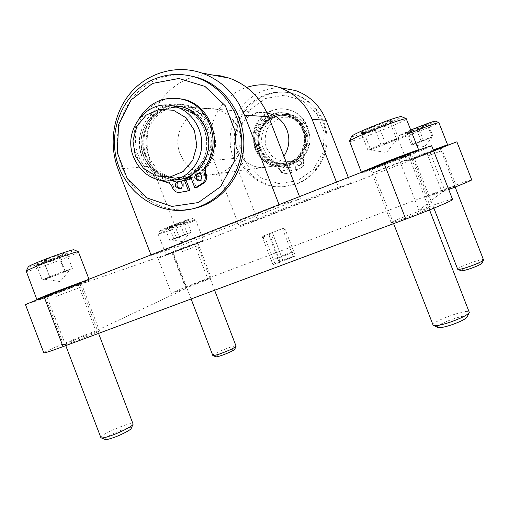 <?xml version="1.0" encoding="UTF-8"?>
<svg xmlns="http://www.w3.org/2000/svg" width="509" height="509" viewBox="0 0 509 509"><rect width="100%" height="100%" fill="white"/><g stroke="black" fill="none" stroke-linecap="round" stroke-linejoin="round"><path stroke-width="0.38" stroke-dasharray="2.54 1.91" d="M47.878 296.232L45.365 297.014C44.283 296.982 82.267 282.501 81.3 283.309C82.159 283.322 56.232 293.343 47.878 296.232M370.845 169.586L370.584 169.618C369.178 169.605 410.839 153.387 409.955 154.303C410.884 154.462 373.714 168.982 370.845 169.586M173.054 252.572L197.797 242.99L173.054 252.572M413.302 158.814L441.373 147.877L413.302 158.814M348.296 177.469L350.606 183.418L257.452 219.767L239.084 225.939L213.805 160.322C202.213 132.155 217.922 96.347 246.68 87.402M350.606 183.418L338.402 187.147L239.084 225.939M431.67 145.816C430.048 146.929 419.212 151.447 399.151 159.368L426.854 153.044L433.483 150.479M456.885 141.833L430.099 152.706L194.61 244.574L157.968 258.292L172.513 252.343L78.405 285.053C55.672 293.935 25.049 305.26 25.45 304.586M279.047 204.643L279.269 205.216L300.342 198.777L182.292 245.007L151.975 166.042C134.255 124.419 167.525 71.909 212.024 74.918M279.269 205.216L151.179 255.454L182.292 245.007M399.151 159.368L418.958 210.287L442.073 192.103L448.715 189.558M426.854 153.044L442.073 192.103M471.728 179.868C469.896 180.001 460.772 183.145 444.351 189.291L207.647 278.506C191.161 284.696 170.769 293.044 171.418 293.375L186.326 288.336L95.889 330.882C73.022 339.471 42.877 352.145 43.819 352.883M172.513 252.343L186.326 288.336M78.405 285.053L95.889 330.882M452.571 199.452C450.433 199.242 439.229 202.856 418.958 210.287M65.96 343.709L63.638 345C63.021 346.19 100.865 331.213 99.44 330.837C99.942 329.915 73.97 339.897 65.96 343.709M391.364 222.433L391.173 222.649C390.352 224.145 432.211 208.289 430.722 207.659C431.104 206.399 393.705 220.454 391.364 222.433M186.409 287.375L185.505 287.884C184.99 288.597 212.107 278.054 211.203 277.889C211.642 277.29 190.85 285.25 186.409 287.375M427.942 196.417L427.872 196.493C427.248 197.327 457.082 186.001 456.14 185.76C456.528 185.041 428.953 195.469 427.942 196.417M271.742 260.105L271.31 260.392C270.883 261.104 294.603 251.955 293.808 251.713C294.164 251.096 274.644 258.521 271.742 260.105M262.555 236.278L284.576 227.803L262.555 236.278M336.455 182.114L338.402 187.147M257.452 219.767L233.816 158.477C219.958 126.105 246.846 85.467 281.878 87.987M302.505 130.043C299.063 121.848 293.165 116.663 284.824 114.487C270.864 111.14 256.269 122.014 254.761 136.565C252.973 151.078 264.635 165.088 278.843 165.33C295.856 166.43 309.478 146.407 302.505 130.043M283.901 156.269C278.308 163.866 270.934 167.677 261.772 167.69C250.466 166.831 242.469 161.048 237.792 150.346C229.629 131.475 247.329 108.493 267.047 112.998M299.508 196.614L300.342 198.777M151.179 255.454L150.969 254.907M190.824 177.425C209.142 171.87 219.678 148.125 211.871 129.14C207.004 117.503 198.803 110.148 187.274 107.087C167.995 102.398 148.17 117.846 146.325 138.365C144.098 158.84 160.208 178.614 179.709 179.053L185.461 178.71M180.275 154.068C170.235 130.858 192.179 102.729 215.981 109.263C226.594 112.069 234.127 118.782 238.575 129.407C247.578 150.639 230.367 176.528 208.83 175.02C195.399 173.957 185.88 166.971 180.275 154.068M190.43 176.4C204.376 168.511 210.942 156.047 210.115 139.002C207.297 122.154 198.192 111.401 182.814 106.75C156.626 99.529 132.709 130.73 143.799 156.428C149.983 170.725 160.45 178.474 175.185 179.677L185.327 178.373M258.769 148.984C263.102 158.891 270.534 164.235 281.057 165.024C294.775 164.127 303.122 156.689 306.1 142.711C306.545 128.363 300.176 119.011 286.993 114.646C268.434 109.6 251.013 131.15 258.769 148.984M145.364 155.76C151.211 169.281 161.099 176.642 175.026 177.838C191.352 178.544 206.539 164.808 208.366 147.241C210.363 129.7 198.459 112.12 182.273 108.525C157.446 101.813 134.853 131.398 145.364 155.76M143.519 155.875C149.392 169.465 159.323 176.865 173.314 178.067C189.717 178.774 204.968 164.973 206.8 147.317C208.805 129.687 196.843 112.018 180.58 108.404C155.646 101.66 132.957 131.392 143.519 155.875M172.284 105.777C148.984 106.006 132.518 134.153 141.947 156.549C148.164 170.916 158.674 178.704 173.48 179.919L175.166 179.925M260.773 148.463C264.858 157.796 271.851 162.861 281.763 163.643C294.813 162.842 302.76 155.805 305.591 142.514C306.011 128.885 299.941 120.022 287.388 115.931C269.853 111.255 253.45 131.615 260.773 148.463M259.654 148.927C263.974 158.802 271.38 164.127 281.865 164.91C295.538 164.019 303.86 156.607 306.832 142.673C307.277 128.376 300.927 119.055 287.789 114.71C269.293 109.683 251.923 131.157 259.654 148.927M259.895 148.52C263.993 157.885 271.011 162.963 280.955 163.752C294.043 162.95 302.015 155.881 304.859 142.552C305.273 128.872 299.19 119.978 286.592 115.874C269 111.185 252.547 131.615 259.895 148.52M266.315 147.725L271.768 155.913C277.1 160.011 283.093 161.907 289.748 161.614C296.206 159.877 301.411 156.206 305.362 150.607C308.072 144.257 308.518 137.735 306.704 131.048L301.15 122.777C295.729 118.686 289.678 116.835 282.998 117.223C276.559 119.055 271.412 122.777 267.562 128.376C264.934 134.681 264.521 141.133 266.315 147.725M263.452 148.685C267.709 158.407 275.013 163.656 285.352 164.426C298.84 163.542 307.048 156.238 309.981 142.514C310.426 128.433 304.172 119.252 291.212 114.97C272.97 110.014 255.83 131.169 263.452 148.685M190.226 175.872L189.577 174.18L191.091 173.989L196.398 187.789M189.577 174.18C216.478 161.168 210.185 113.59 180.714 108.417C162.148 103.995 143.131 118.909 141.356 138.696C139.224 158.439 154.685 177.533 173.448 178.055L184.665 176.655L173.314 178.067M191.091 173.989C217.877 161.035 211.617 113.672 182.273 108.525C163.783 104.129 144.842 118.972 143.074 138.671C140.948 158.318 156.339 177.323 175.026 177.838L173.448 178.055M185.225 178.105L184.665 176.655M183.787 178.57L183.125 176.858M172.144 186.93L173.722 186.682L174.078 187.592C175.382 190.576 177.577 192.141 180.65 192.294L183.533 191.963M173.722 186.682C172.685 184.201 170.922 182.68 168.441 182.114C148.272 178.335 133.358 156.95 135.68 135.439C137.748 113.889 156.797 96.659 177.45 98.364M139.682 117.738C126.315 139.281 136.679 171.616 159.718 180.231M180.256 188.572L180.491 188.584C184.888 188.794 184.837 181.191 180.441 181.255L179.123 181.49M199.534 180.65L199.687 180.657C204.128 180.975 204.274 173.321 199.821 173.276L198.504 173.474M198.046 173.69C222.261 155.843 212.647 110.51 183.367 104.975C175.866 103.251 168.6 103.906 161.576 106.941C146.058 113.761 136.896 132.423 140.204 149.888C143.404 167.366 158.573 181.121 175.363 181.516L185.989 180.097M191.091 178.118L197.187 174.364M165.622 107.227C150.257 113.971 141.178 132.423 144.448 149.684C147.61 166.971 162.619 180.568 179.244 180.956C196.97 181.535 213.379 166.589 215.383 147.521C217.572 128.478 204.752 109.365 187.197 105.28C179.766 103.575 172.576 104.224 165.622 107.227M188.705 75.529C177.056 73.856 165.889 75.408 155.213 80.168C127.396 92.695 111.846 126.754 118.972 157.561C125.882 188.419 154.354 211.502 184.493 209.797L193.681 208.563M293.139 160.952L296.811 170.445L302.212 167.098C304.058 165.501 304.605 163.516 303.848 161.149L303.262 158.324L304.248 155.569C316.598 139.988 307.57 113.711 288.501 109.677C273.422 105.77 257.242 116.561 254.303 132.124C251.122 147.629 261.817 163.968 276.979 166.621L280.714 169.758L279.963 169.879L276.222 166.729C261.009 164.07 250.282 147.674 253.476 132.124C256.415 116.51 272.646 105.687 287.77 109.607C306.895 113.653 315.949 140.013 303.568 155.646L302.575 158.407L303.167 161.238C303.924 163.618 303.377 165.603 301.525 167.207L296.104 170.566L292.421 161.041L293.139 160.952C312.189 151.943 308.066 119.513 287.331 115.925L286.592 115.874C307.391 119.469 311.527 152 292.421 161.041M291.511 172.411L287.833 162.899L288.558 162.804L292.223 172.284L284.862 173.741C282.673 173.645 281.121 172.57 280.204 170.509L279.963 169.879M292.223 172.284L285.6 173.607C283.411 173.512 281.865 172.443 280.955 170.388L280.714 169.758M288.558 162.804L281.7 163.65C268.408 163.357 257.529 150.244 259.202 136.66C260.627 123.051 274.262 112.864 287.331 115.925M287.833 162.899L280.955 163.752C267.619 163.459 256.708 150.301 258.387 136.679C259.813 123.019 273.486 112.807 286.592 115.874L287.388 115.931M296.811 170.445L296.104 170.566M301.532 162.047C301.939 164.057 301.156 165.215 299.184 165.514C296.022 163.707 296.073 162.015 299.33 160.437L301.532 162.047M300.844 162.142C301.252 164.159 300.469 165.323 298.49 165.622C295.315 163.809 295.366 162.11 298.63 160.526L300.844 162.142M287.776 167.601C288.183 169.567 287.432 170.719 285.511 171.049C282.336 169.325 282.336 167.639 285.524 165.991L287.776 167.601M287.044 167.709C287.458 169.688 286.701 170.839 284.773 171.17C281.585 169.446 281.592 167.754 284.786 166.093L287.044 167.709M291.091 164.464L281.165 166.297C266.328 166.119 254.106 151.517 255.976 136.374C257.548 121.187 272.837 109.861 287.4 113.424C311.578 117.84 314.269 156.498 291.091 164.464M289.271 164.725L279.276 166.564C264.33 166.386 252.012 151.669 253.896 136.406C255.473 121.104 270.877 109.683 285.549 113.278C309.911 117.719 312.628 156.696 289.271 164.725M297.396 180.765L278.576 183.571L260.525 177.724L246.706 164.464L239.726 146.382L240.916 126.938L250.097 109.861L265.577 98.498L284.397 95.183L302.83 100.718L317.126 114.092L324.316 132.633L322.91 152.528L313.251 169.72L297.396 180.765M297.771 183.584L284.06 186.644C256.498 188.546 232.537 161.996 235.966 133.95C238.727 105.821 268.332 85.353 295.01 94.26C313.143 100.095 326.543 118.298 327.071 138.054C327.643 157.809 315.357 176.648 297.771 183.584M296.664 183.844L282.896 186.911C255.206 188.826 231.131 162.142 234.573 133.962C237.34 105.687 267.079 85.118 293.89 94.07C312.1 99.929 325.569 118.228 326.104 138.085C326.683 157.936 314.333 176.871 296.664 183.844M43.901 261.868C49.806 262.542 54.775 260.697 58.815 256.332C61.913 257.605 64.287 256.714 65.935 253.667L66.367 252.769C64.897 255.976 62.41 256.644 58.891 254.767C54.832 259.221 49.717 261.117 43.551 260.455C42.043 264.216 39.568 265.399 36.12 263.999L37.335 264.521C40.364 265.609 42.552 264.731 43.901 261.868L58.815 256.332L66.367 252.769L58.891 254.767L43.551 260.455L36.12 263.999L43.901 261.868L49.882 277.564L42.196 279.95L57.377 273.715L72.405 268.587L68.569 270.279L70.261 269.458L68.747 269.706L57.377 273.715L45.925 278.289L44.423 279.193L46.071 278.747L57.345 274.752L49.882 277.564M28.237 266.913C28.205 268.669 75.574 251.026 74.091 249.855M26.131 271.335C26.023 273.244 80.25 252.992 78.526 251.796M36.794 299.356L36.877 299.362C38.55 299.362 88.159 280.446 89.018 279.492L86.829 280.077M50.588 294.59L38.01 299.846C39.575 299.839 87.701 281.477 88.515 280.586C90.761 279.371 67.385 287.986 50.588 294.59M55.137 293.012L46.853 296.448C46.472 297.002 80.645 283.965 79.843 283.869L55.137 293.012M56.48 296.283L80.912 287.159L56.48 296.283M100.788 437.587C99.109 434.915 132.715 420.72 133.097 423.908M105.019 439.407C102.016 437.619 132.372 424.767 131.271 428.266M57.345 274.752L68.569 270.279L57.345 274.752M65.025 270.845L58.891 254.767M72.405 268.587L66.367 252.769M64.777 271.959L58.815 256.332M42.196 279.95L36.12 263.999M49.704 276.603L43.551 260.455M363.82 132.295C369.941 133.237 374.999 131.373 378.989 126.709C384.244 127.644 388.507 125.736 391.771 120.977L391.79 122.682C391.548 123.483 390.766 122.847 389.43 120.767C385.415 125.538 380.21 127.454 373.816 126.506C370.635 131.316 366.359 133.25 360.989 132.295L363.191 134.471L363.82 132.295L378.989 126.709L392.891 120.219C393.272 119.768 392.121 119.952 389.43 120.767L373.816 126.506L360.989 132.295L360.181 133.173L363.82 132.295L370.597 149.748L367.892 150.066L380.815 144.524L396.409 138.696L398.617 138.575L392.14 141.349L397.523 138.639L388.628 141.604L374.312 147.311L369.254 149.907L378.187 146.904L370.597 149.748M351.554 136.425C351.407 138.683 402.937 118.311 401.525 116.644M349.378 141.33C349.072 143.805 408.11 120.499 406.506 118.756M361.352 172.188L361.466 172.195C363.318 172.265 416.935 151.408 418.551 149.977L418.627 149.888M386.159 162.937C370.361 169.173 362.542 172.436 362.694 172.729C364.438 172.786 416.464 152.547 417.997 151.211C419.874 150.11 403.313 156.193 386.159 162.937M387.597 162.6L372.181 169.001C371.685 169.707 409.064 155.169 408.333 154.933L387.597 162.6M389.054 166.278L373.759 172.532C373.224 173.143 410.254 158.763 409.56 158.63L389.054 166.278M433.019 325.124C430.837 321.745 468.496 308.168 469.279 312.081M437.765 327.389C433.903 324.971 468.401 312.564 467.217 316.821M378.187 146.904L392.14 141.349L378.187 146.904M396.409 138.696L389.43 120.767M398.617 138.575L391.771 120.977M385.746 144.079L378.989 126.709M367.892 150.066L360.989 132.295M380.815 144.524L373.816 126.506M169.465 227.542C173.69 228.07 177.221 226.747 180.071 223.566C182.954 224.469 185.161 223.496 186.695 220.658L186.51 221.199C185.836 222.948 184.563 223.127 182.686 221.727C179.849 224.953 176.248 226.301 171.87 225.78C170.394 228.63 168.199 229.597 165.279 228.687L166.621 229.406C168.04 229.883 168.994 229.26 169.465 227.542L186.79 220.588L171.87 225.78L165.279 228.687L169.465 227.542L173.893 239.071L169.758 240.356L191.149 232.257L181.802 235.508L173.06 238.963L171.838 239.707L179.193 237.06L173.893 239.071M169.694 226.371L159.641 230.838C157.663 232.626 195.017 218.367 192.287 218.38C191.658 218.145 179.448 222.458 169.694 226.371M169.682 228.993L158.153 234.134C157.815 235.285 196.69 220.435 195.59 219.837L195.507 219.805C194.845 219.557 180.867 224.52 169.682 228.993M177.66 249.785L166.017 254.551C166.647 254.665 203.066 240.662 203.377 240.191L177.66 249.785M178.118 250.301L166.825 254.907L203.021 240.992L178.118 250.301M180.53 249.467L196.748 243.391L180.53 249.467M181.497 251.853L197.543 245.809L181.497 251.853M212.762 355.409C211.674 354.01 235.991 344.351 236.093 346.139M215.784 356.764C214.041 355.829 235.463 347.316 234.776 349.212M179.193 237.06L187.802 233.663L179.193 237.06M187.197 233.466L182.686 221.727M191.149 232.257L186.695 220.658M184.487 235.063L180.071 223.566M169.758 240.356L165.279 228.687M176.388 237.557L171.87 225.78M408.046 132.264C412.366 132.938 415.936 131.608 418.742 128.274C422.623 128.942 425.785 127.587 428.222 124.209L428.362 125.577L427.045 124.101C424.245 127.479 420.606 128.841 416.133 128.173C413.747 131.57 410.572 132.938 406.615 132.264L407.913 133.816L408.046 132.264L418.742 128.274L429.246 123.611L416.133 128.173L405.749 132.887L408.046 132.264L412.894 144.715L411.526 144.88L421.089 140.904L433.108 136.736L428.324 138.722L432.555 136.762L426.548 138.849L416.286 142.902L412.214 144.798L418.245 142.698L412.894 144.715M410.884 129.992L399.68 135.152C397.313 137.233 436.289 121.937 435.392 121.123M411.838 132.442L398.076 138.741C397.605 140.109 440.031 123.394 438.949 122.624M433.286 149.97L406.646 160.672C407.302 160.825 446.972 145.402 447.545 144.766M425.225 153.839L407.524 161.048C408.135 161.188 446.609 146.236 447.15 145.644L425.225 153.839M425.944 153.673L414.358 158.382L440.215 148.329L425.944 153.673M426.968 156.276L441.087 150.95L426.968 156.276M457.648 269.21C456.357 267.594 483.321 257.808 483.537 259.832M460.976 270.743C458.914 269.63 482.799 260.977 482.055 263.121M418.245 142.698L428.324 138.722L418.245 142.698M431.995 136.794L427.045 124.101M433.108 136.736L428.222 124.209M423.577 140.681L418.742 128.274M411.526 144.88L406.615 132.264M421.089 140.904L416.133 128.173M269.312 233.746L280.268 262.141L279.352 262.58L270.018 238.39L268.879 233.917L269.312 233.746L264.196 235.667L282.47 228.617L272.391 232.562L283.169 261.155L272.391 232.562M268.879 233.917L272.29 232.607M280.268 262.141L275.045 263.796C274.478 263.503 293.553 256.142 293.324 256.746L283.36 260.99M279.352 262.58L272.939 264.616C272.251 264.247 295.697 255.2 295.436 255.932L283.169 261.155M270.018 238.39L273.823 236.933M430.099 152.706L444.351 189.291M194.61 244.574L207.647 278.506M233.816 158.477L213.805 160.322M118.113 169.166L151.975 166.042M179.772 192.536L181.319 192.256M172.494 187.846L174.078 187.592M166.837 182.343L168.441 182.114M276.979 166.621L276.222 166.729M280.955 170.388L280.204 170.509M286.077 173.582L285.339 173.709M302.212 167.098L301.525 167.207M303.848 161.149L303.167 161.238M303.606 160.513L302.919 160.609M304.248 155.569L303.568 155.646M157.968 258.292L171.418 293.375M262.09 236.481L271.31 260.392M284.576 227.803L293.808 251.713M413.206 158.827L427.872 196.493M441.373 147.877L456.14 185.76M172.074 252.878L185.505 287.884M197.797 242.99L211.203 277.889M370.584 169.618L391.173 222.649M409.955 154.303L430.722 207.659M45.365 297.014L63.638 345M81.3 283.309L99.44 330.837M215.981 109.263L187.274 107.087M208.83 175.02L179.709 179.053M284.824 114.487L286.993 114.646M278.843 165.33L261.772 167.69M267.11 113.138L182.814 106.75M281.057 165.024L175.185 179.677M173.48 179.919L165.775 180.981M291.212 114.97L287.789 114.71M285.352 164.426L281.865 164.91M179.098 192.574L180.65 192.294M180.033 188.661L180.491 188.584M178.882 181.478L180.441 181.255M198.345 173.467L199.821 173.276M187.197 105.28L183.367 104.975M179.244 180.956L175.363 181.516M184.493 209.797L182.12 210.344M285.6 173.607L284.862 173.741M288.501 109.677L287.77 109.607M299.33 160.437L298.63 160.526M299.184 165.514L298.49 165.622M285.524 165.991L284.786 166.093M285.511 171.049L284.773 171.17M279.276 166.564L281.165 166.297M285.549 113.278L287.4 113.424M282.896 186.911L284.06 186.644M293.89 94.07L295.01 94.26M37.329 264.521L36.241 264.05M65.935 253.667L66.31 252.858M88.515 280.586L89.018 279.492M38.01 299.846L37.291 299.54M98.561 333.408L79.843 283.869M65.763 345.611L46.853 296.448M132.951 424.481L133.11 424.124M101.278 437.899L100.922 437.753M44.423 279.193L60.157 281.585L70.261 269.458M363.191 134.471L360.181 133.173M391.796 122.682L392.891 120.219M417.997 151.211L418.398 150.308M362.694 172.729L361.594 172.252M429.532 209.943L408.333 154.933M393.61 223.636L372.181 169.001M469.069 312.882L469.304 312.386M433.713 325.588L433.21 325.366M369.33 149.894L386.503 152.471L397.459 138.855M166.615 229.413L165.247 228.802M186.517 221.199L186.79 220.588M159.641 230.838L158.184 234.057M192.287 218.38L195.507 219.805M158.153 234.134L165.979 254.551M195.59 219.837L203.403 240.165M203.021 240.992L203.377 240.191M166.825 254.907L166.017 254.551M214.613 290.232L196.748 243.391M191.104 298.974L173.13 252.47M171.196 239.879L182.546 241.667L189.774 232.766M407.913 133.816L405.749 132.887M428.362 125.577L429.246 123.611M399.68 135.152L398.121 138.645M398.076 138.741L406.608 160.666M447.15 145.644L447.347 145.205M407.524 161.048L406.646 160.672M455.161 187.038L440.215 148.329M433.884 208.175L414.358 158.382M412.239 144.791L424.614 146.598L432.529 136.845M264.196 235.667L275.045 263.796M282.47 228.617L293.324 256.746M263.223 236.042L263.719 240.7L272.939 264.616M283.443 228.242L286.204 232.021L295.436 255.932"/><path stroke-width="0.76" d="M433.483 150.479L456.885 141.833L471.728 179.868C470.965 180.65 463.292 183.876 448.715 189.558M25.45 304.586L44.118 296.836L384.11 163.414C408.422 153.858 432.332 145.033 431.67 145.816L452.571 199.452C453.799 200.101 430.283 210.026 405.756 219.118L63.065 346.61C50.83 351.134 44.41 353.227 43.819 352.883L25.45 304.586M246.68 87.402C257.548 83.864 268.466 83.909 279.435 87.529C294.787 93.134 305.693 103.76 312.151 119.405L336.455 182.114M281.878 87.987L295.519 90.538C309.892 95.775 320.091 105.687 326.116 120.27L348.296 177.469M267.047 112.998L268.065 113.214C276.966 115.543 283.265 121.104 286.955 129.884C290.245 139.25 289.233 148.043 283.901 156.269M212.024 74.918L220.791 75.898L229.374 78.163C247.718 84.908 260.793 97.753 268.606 116.701L299.508 196.614M150.969 254.907L118.113 169.166C108.417 143.805 113.202 113.399 130.463 93.02C147.737 72.679 176.368 64.28 201.729 72.997C221.689 80.358 235.947 94.426 244.505 115.206L279.047 204.643M185.461 178.71L190.824 177.425M185.327 178.373L190.43 176.4M175.166 179.925C192.071 179.677 207.169 164.884 208.645 146.637C210.287 128.408 197.867 110.44 181.121 106.616L172.284 105.777M135.318 155.805L143.443 168.269L155.767 175.853L169.917 177.049L183.138 171.546L192.765 160.348L196.824 145.657L194.444 130.438L186.09 117.789L173.493 110.268L159.222 109.346L146.128 115.123L136.775 126.391L132.938 140.891L135.318 155.805M133.6 157.09C139.95 171.775 150.677 179.741 165.775 180.981C183.316 181.656 199.585 166.837 201.539 147.896C203.683 128.981 190.913 110.001 173.518 106.044C146.675 98.631 122.217 130.692 133.6 157.09M139.682 117.738C150.009 101.959 164.21 95.8 182.279 99.274C209.396 105.07 222.63 143.665 205.261 166.386C203.791 168.619 203.511 171.024 204.414 173.607L205.865 173.416C204.962 170.846 205.248 168.454 206.711 166.227C224.005 143.614 210.834 105.198 183.832 99.427L177.45 98.364M190.226 175.872L194.909 188.05L196.398 187.789L203.982 182.973C206.571 180.663 207.316 177.781 206.215 174.339L205.865 173.416M194.909 188.05L202.525 183.208C205.121 180.886 205.871 177.997 204.771 174.536L204.414 173.607M159.718 180.231L166.837 182.343C169.325 182.909 171.094 184.443 172.144 186.93L172.494 187.846C173.811 190.843 176.012 192.415 179.098 192.574L189.965 190.423L185.225 178.105M188.445 190.697L183.787 178.57M183.533 191.963L189.965 190.423M175.669 186.485L178.939 188.845C183.348 189.055 183.297 181.414 178.882 181.478C176.133 181.91 175.064 183.577 175.669 186.485M179.123 181.49C177.266 182.496 176.636 184.08 177.24 186.237L180.256 188.572M194.992 178.513L198.211 180.88C202.671 181.198 202.817 173.512 198.345 173.467C195.507 173.849 194.387 175.535 194.992 178.513M198.504 173.474C196.544 174.46 195.87 176.069 196.48 178.296L199.534 180.65M185.989 180.097L191.091 178.118M197.187 174.364L198.046 173.69M152.528 83.419L131.093 99.949L118.603 124.622L117.274 152.624L127.256 178.659L146.687 197.836L171.985 206.425L198.345 202.55L220.562 186.688L234.019 161.786L235.775 132.836L225.36 105.834L204.955 86.415L178.888 78.481L152.528 83.419M152.624 79.798C124.629 92.415 108.996 126.722 116.173 157.739C123.133 188.814 151.79 212.056 182.12 210.344C211.559 208.913 237.849 183.386 241.381 151.332C245.134 119.316 225.061 86.746 196.181 77.47C181.249 72.812 166.729 73.589 152.624 79.798M193.681 208.563C220.861 202.862 242.551 176.426 243.773 146.159C245.134 115.906 225.563 86.613 198.491 77.858L188.705 75.529M74.091 249.855L73.9 249.773C72.583 249.353 53 256.027 39.447 261.562C32.9 264.241 29.191 265.959 28.319 266.729L28.237 266.913M88.999 279.225L78.329 251.72C76.942 251.268 54.514 258.973 38.951 265.304C31.437 268.358 27.2 270.311 26.226 271.151L36.794 299.356L49.85 293.922L86.829 280.077M98.561 333.408L133.11 424.124C133.224 425.88 119.819 432.777 109.747 436.073C104.778 437.702 101.838 438.262 100.922 437.753L65.763 345.611M132.951 424.481L131.271 428.266C131.335 429.749 120.429 435.38 112.234 438.052C108.194 439.375 105.789 439.827 105.019 439.407L101.278 437.899M401.525 116.644L401.257 116.529C397.535 116.968 387.922 120.277 372.416 126.455C360.455 131.367 353.545 134.599 351.674 136.157L351.554 136.425M373.243 130.081C359.513 135.699 351.604 139.358 349.505 141.057L361.352 172.188L385.669 162.053C402.454 155.449 419.041 149.341 418.627 149.888L406.22 118.642C404.464 118.362 388.634 123.833 373.243 130.081M429.532 209.943L469.304 312.386C467.726 314.95 461.199 318.265 449.714 322.331C440.667 325.245 435.163 326.256 433.21 325.366L393.61 223.636M469.069 312.882L467.217 316.821C465.913 318.946 460.594 321.663 451.267 324.958C443.899 327.319 439.401 328.133 437.765 327.389L433.713 325.588M214.613 290.232L236.1 346.228C234.554 347.895 229.374 350.364 220.569 353.628C216.09 355.167 213.506 355.785 212.813 355.479L191.104 298.974M236.036 346.368L234.776 349.212C233.51 350.593 229.292 352.616 222.121 355.269C218.476 356.523 216.363 357.019 215.784 356.764L212.959 355.543M435.392 121.123L435.297 121.085C433.102 121.435 426.478 123.782 415.433 128.147L410.884 129.992M447.347 145.205L447.576 144.734L438.853 122.586C436.385 123.006 428.813 125.71 416.139 130.705L411.838 132.442M447.576 144.734L433.286 149.97M455.161 187.038L483.544 259.94C482.526 261.308 477.964 263.465 469.871 266.404C463.005 268.739 458.953 269.7 457.712 269.299L433.884 208.175M483.461 260.118L482.055 263.121C481.215 264.254 477.499 266.016 470.914 268.402C465.321 270.298 462.013 271.081 460.976 270.743L457.896 269.376M44.118 296.836L63.065 346.61M384.11 163.414L405.756 219.118M326.116 120.27L312.151 119.405M244.505 115.206L268.606 116.701M205.261 166.386L206.711 166.227M204.771 174.536L206.215 174.339M202.525 183.208L203.982 182.973M295.519 90.538L279.435 87.529M201.729 72.997L229.374 78.163M268.065 113.214L267.11 113.138M181.121 106.616L173.518 106.044M182.279 99.274L183.832 99.427M178.939 188.845L180.033 188.661M198.211 180.88L199.388 180.701M198.491 77.858L196.181 77.47M28.319 266.729L26.226 271.151M73.9 249.773L78.329 251.72M37.291 299.54L36.877 299.362M351.674 136.157L349.505 141.057M401.257 116.529L406.22 118.642M418.398 150.308L418.551 149.977M435.297 121.085L438.853 122.586"/></g></svg>
